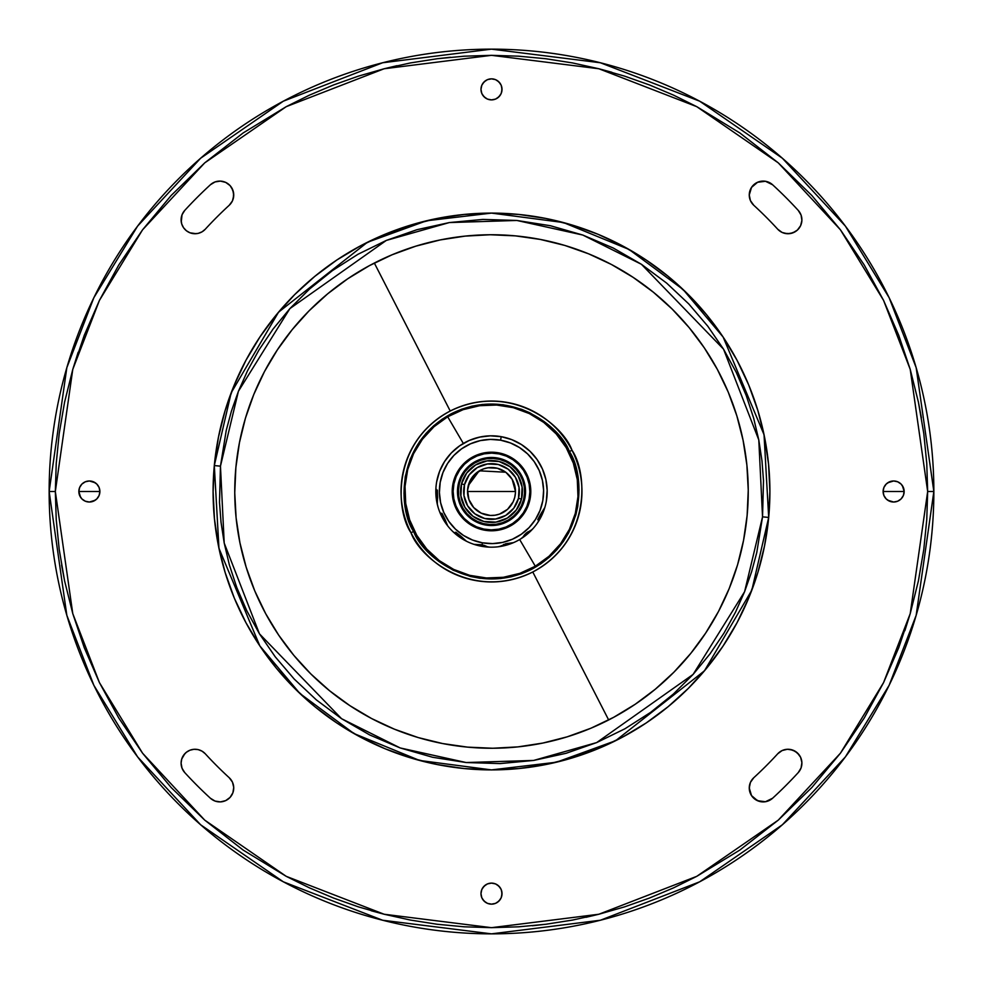 <?xml version="1.0" encoding="UTF-8"?>
<svg xmlns="http://www.w3.org/2000/svg" width="983" height="983" viewBox="0 0 983 983"><rect width="100%" height="100%" fill="white"/><g stroke="black" fill="none" stroke-linecap="round" stroke-linejoin="round"><path stroke-width="1.47" d="M499.524 514.097L507.56 509.305L513.151 501.809L514.736 497.386A23.973 23.973 0 0 1 485.614 514.736A23.973 23.973 0 0 1 468.264 485.614A23.973 23.973 0 0 0 467.564 490.259L468.903 499.524A23.973 23.973 0 0 0 494.953 515.227L499.524 514.097A23.973 23.973 0 0 0 514.736 497.386L515.436 492.741A23.973 23.973 0 0 0 515.473 491.5L467.527 491.5A23.973 23.973 0 0 0 468.903 499.511M467.773 747.154A256.747 256.747 0 0 0 608.661 719.961L532.774 571.983A90.448 90.448 0 0 1 411.017 532.774A90.448 90.448 0 0 1 450.226 411.017L374.339 263.039A256.747 256.747 0 0 0 327.708 293.782M278.717 635.19L293.831 655.354L310.837 673.933L329.6 690.766L349.911 705.671L371.574 718.524L394.404 729.177L418.168 737.557L442.645 743.553L467.589 747.129A256.747 256.747 0 0 1 235.871 467.589A256.747 256.747 0 0 1 515.411 235.871L490.247 234.753L465.082 236.117L440.175 239.938L415.772 246.18L392.082 254.781L369.362 265.668L347.81 278.717L327.646 293.831L309.067 310.837L292.234 329.6L277.329 349.911L264.476 371.574L253.823 394.404L245.443 418.168L239.447 442.645L235.871 467.589L234.753 492.753L236.117 517.918L239.938 542.825L246.18 567.228L254.781 590.918L265.668 613.638L278.717 635.19A256.747 256.747 0 0 0 293.782 655.292M327.597 293.88A256.747 256.747 0 0 0 309.104 310.8M309.018 310.886A256.747 256.747 0 0 0 245.504 417.984M245.394 418.353A256.747 256.747 0 0 0 235.871 467.539M235.859 467.638A256.747 256.747 0 0 0 236.092 517.722M236.129 518.115A256.747 256.747 0 0 0 278.693 635.141M293.88 655.403A256.747 256.747 0 0 0 467.404 747.117M515.227 235.846A256.747 256.747 0 0 0 374.339 263.039L450.226 411.017A90.448 90.448 0 0 1 571.983 450.226A90.448 90.448 0 0 1 532.774 571.983L608.661 719.961A256.747 256.747 0 0 0 655.292 689.218M535.305 566.22L519.663 539.532L535.305 566.22A86.615 86.615 0 0 0 566.22 447.695A86.615 86.615 0 0 0 447.695 416.78A86.615 86.615 0 0 0 416.78 535.305A86.615 86.615 0 0 0 535.305 566.22L549.042 556.243L560.568 543.771L569.427 529.296L575.313 513.359L577.967 496.599L577.291 479.63L573.335 463.116L566.22 447.695L556.243 433.958L543.771 422.432L529.296 413.573L513.359 407.687L496.599 405.033L479.63 405.709L463.116 409.665L447.695 416.78L463.337 443.468L447.695 416.78L433.958 426.757L422.432 439.229L413.573 453.704L407.687 469.641L405.033 486.401L405.709 503.37L409.665 519.884L416.78 535.305L426.757 549.042L439.229 560.568L453.704 569.427L469.641 575.313L486.401 577.967L503.37 577.291L519.884 573.335L535.305 566.22M927.669 491.5L910.221 613.625L883.557 682.632L840.428 753.199L778.29 820.117L696.75 876.345L598.868 914.239L491.5 927.669L384.132 914.239L286.25 876.345L204.71 820.117L142.572 753.199L99.443 682.632L72.779 613.625L55.331 491.5L49.15 491.5L66.844 615.358L93.877 685.335L137.62 756.91L200.643 824.774L283.337 881.812L382.608 920.235L491.5 933.85L600.392 920.235L699.663 881.812L782.357 824.774L845.38 756.91L889.124 685.335L916.156 615.358L933.85 491.5A442.35 442.35 0 0 1 491.5 933.85A442.35 442.35 0 0 1 49.15 491.5L55.331 491.5L72.779 369.375L99.443 300.368L142.572 229.801L204.71 162.883L286.25 106.656L384.132 68.761L491.5 55.331L598.868 68.761L696.75 106.656L778.29 162.883L840.428 229.801L883.557 300.368L910.221 369.375L927.669 491.5L933.85 491.5L927.669 491.5L926.76 519.614L923.799 549.399L918.429 580.781L910.221 613.625L898.745 647.686L883.557 682.632L864.241 717.995L840.428 753.199L811.835 787.518L778.29 820.117L739.855 850.049L696.75 876.345L673.613 887.833L649.505 898.032L624.549 906.879L598.868 914.239L572.573 920.063L545.811 924.266L518.729 926.809L491.5 927.669L464.271 926.809L437.189 924.266L410.427 920.063L384.132 914.239L358.451 906.879L333.495 898.032L309.387 887.833L286.25 876.345L243.145 850.049L204.71 820.117L171.165 787.518L142.572 753.199L118.759 717.995L99.443 682.632L84.255 647.686L72.779 613.625L64.571 580.781L59.201 549.399L56.24 519.614L55.331 491.5L56.24 463.386L59.201 433.601L64.571 402.219L72.779 369.375L84.255 335.314L99.443 300.368L118.759 265.005L142.572 229.801L171.165 195.482L204.71 162.883L243.145 132.951L286.25 106.656L309.387 95.167L333.495 84.968L358.451 76.121L384.132 68.761L410.427 62.937L437.189 58.734L464.271 56.191L491.5 55.331L518.729 56.191L545.811 58.734L572.573 62.937L598.868 68.761L624.549 76.121L649.505 84.968L673.613 95.167L696.75 106.656L739.855 132.951L778.29 162.883L811.835 195.482L840.428 229.801L864.241 265.005L883.557 300.368L898.745 335.314L910.221 369.375L918.429 402.219L923.799 433.601L926.76 463.386L927.669 491.5L926.76 463.386M902.382 485.651L904.151 491.5L883.115 491.5A10.518 10.518 0 0 1 893.633 480.982A10.518 10.518 0 0 1 904.151 491.5L903.352 487.47L901.079 484.066L897.663 481.781L893.633 480.982L889.615 481.781L886.199 484.066L883.914 487.47L883.115 491.5L883.914 495.53L886.199 498.934L889.615 501.219L893.633 502.018L897.663 501.219L901.079 498.934L903.352 495.53L904.151 491.5A10.518 10.518 0 0 1 893.633 502.018A10.518 10.518 0 0 1 883.115 491.5L883.914 487.47M96.801 484.066L99.086 487.47L99.885 491.5L78.849 491.5A10.518 10.518 0 0 1 89.367 480.982A10.518 10.518 0 0 1 99.885 491.5L99.086 487.47L96.801 484.066L93.385 481.781L89.367 480.982L85.337 481.781L81.921 484.066L79.648 487.47L78.849 491.5L79.648 495.53L81.921 498.934L85.337 501.219L89.367 502.018L93.385 501.219L96.801 498.934L99.086 495.53L99.885 491.5A10.518 10.518 0 0 1 89.367 502.018A10.518 10.518 0 0 1 78.849 491.5L79.045 489.448M481.191 91.419L480.982 89.367A10.518 10.518 0 0 1 491.5 78.849A10.518 10.518 0 0 1 502.018 89.367L501.219 85.337L498.934 81.921L495.53 79.648L491.5 78.849L487.47 79.648L484.066 81.921L481.781 85.337L480.982 89.367L481.781 93.385L484.066 96.801L487.47 99.086L491.5 99.885L495.53 99.086L498.934 96.801L501.219 93.385L502.018 89.367A10.518 10.518 0 0 1 491.5 99.885A10.518 10.518 0 0 1 480.982 89.367L481.191 87.315M481.191 895.685L480.982 893.633A10.518 10.518 0 0 1 491.5 883.115A10.518 10.518 0 0 1 502.018 893.633L501.219 889.615L498.934 886.199L495.53 883.914L491.5 883.115L487.47 883.914L484.066 886.199L481.781 889.615L480.982 893.633L481.781 897.663L484.066 901.079L487.47 903.352L491.5 904.151L495.53 903.352L498.934 901.079L501.219 897.663L502.018 893.633A10.518 10.518 0 0 1 491.5 904.151A10.518 10.518 0 0 1 480.982 893.633L481.191 891.581M772.589 798.245A13.922 13.922 0 0 1 749.255 787.985L751.516 795.591L757.574 800.727L765.45 801.723L772.589 798.245A416.055 416.055 0 0 0 798.245 772.589L801.071 767.944L801.895 762.575L800.604 757.291L797.385 752.917L792.753 750.103L787.383 749.267L782.099 750.557L777.725 753.777A388.211 388.211 0 0 1 753.777 777.725L750.434 782.382L749.255 787.985A13.922 13.922 0 0 1 753.777 777.725A388.211 388.211 0 0 0 777.725 753.777A13.922 13.922 0 0 1 797.385 752.917A13.922 13.922 0 0 1 798.245 772.589A416.055 416.055 0 0 1 772.589 798.245M184.755 772.589A13.922 13.922 0 0 1 181.093 763.177L182.039 768.227L184.755 772.589A416.055 416.055 0 0 0 210.411 798.245L215.056 801.071L220.425 801.895L225.709 800.604L230.083 797.385L232.897 792.753L233.733 787.383L232.443 782.099L229.223 777.725A388.211 388.211 0 0 1 205.275 753.777L202.043 751.159L198.173 749.624L194.032 749.292L189.965 750.201L186.365 752.278L183.526 755.325L181.72 759.06L181.093 763.177A13.922 13.922 0 0 1 205.275 753.777A388.211 388.211 0 0 0 229.223 777.725A13.922 13.922 0 0 1 230.083 797.385A13.922 13.922 0 0 1 210.411 798.245A416.055 416.055 0 0 1 184.755 772.589A416.055 416.055 0 0 0 210.411 798.245M205.275 229.223A13.922 13.922 0 0 1 181.093 219.823L181.72 223.94L183.526 227.675L186.365 230.722L189.965 232.799L194.032 233.708L198.173 233.376L202.043 231.841L205.275 229.223A388.211 388.211 0 0 1 229.223 205.275L232.443 200.901L233.733 195.617L232.897 190.247L230.083 185.615L225.709 182.396L220.425 181.105L215.056 181.929L210.411 184.755A416.055 416.055 0 0 0 184.755 210.411L182.039 214.773L181.093 219.823A13.922 13.922 0 0 1 184.755 210.411A416.055 416.055 0 0 1 210.411 184.755A13.922 13.922 0 0 1 230.083 185.615A13.922 13.922 0 0 1 229.223 205.275A388.211 388.211 0 0 0 205.275 229.223L202.043 231.841L198.173 233.376M753.777 205.275A13.922 13.922 0 0 1 749.255 195.015L750.434 200.618L753.777 205.275A388.211 388.211 0 0 1 777.725 229.223L782.099 232.443L787.383 233.733L792.753 232.897L797.385 230.083L800.604 225.709L801.895 220.425L801.071 215.056L798.245 210.411A416.055 416.055 0 0 0 772.589 184.755L765.45 181.277L757.574 182.273L751.516 187.409L749.255 195.015A13.922 13.922 0 0 1 772.589 184.755A416.055 416.055 0 0 1 798.245 210.411A13.922 13.922 0 0 1 797.385 230.083A13.922 13.922 0 0 1 777.725 229.223A388.211 388.211 0 0 0 753.777 205.275M491.5 49.15A442.35 442.35 0 0 1 933.85 491.5L916.156 367.642L889.124 297.665L845.38 226.09L782.357 158.226L699.663 101.188L600.392 62.765L491.5 49.15L382.608 62.765L283.337 101.188L200.643 158.226L137.62 226.09L93.877 297.665L66.844 367.642L49.15 491.5A442.35 442.35 0 0 1 491.5 49.15L382.608 62.765L283.337 101.188L200.643 158.226L137.62 226.09L93.877 297.665L66.844 367.642L49.15 491.5M491.5 213.102A278.398 278.398 0 0 1 768.694 517.427A278.398 278.398 0 0 1 491.5 769.898A278.398 278.398 0 0 1 214.306 465.573A278.398 278.398 0 0 1 491.5 213.102L464.209 214.441L437.189 218.447L410.685 225.082L384.955 234.286L360.257 245.971L336.825 260.016L314.879 276.297L294.642 294.642L276.297 314.879L260.016 336.825L245.971 360.257L234.286 384.955L225.082 410.685L218.447 437.189L214.441 464.209L213.102 491.5L214.441 518.791L218.447 545.811L225.082 572.315L234.286 598.045L245.971 622.743L260.016 646.175L276.297 668.121L294.642 688.358L314.879 706.703L336.825 722.984L360.257 737.029L384.955 748.714L410.685 757.918L437.189 764.553L464.209 768.559L491.5 769.898L518.791 768.559L545.811 764.553L572.315 757.918L598.045 748.714L622.743 737.029L646.175 722.984L668.121 706.703L688.358 688.358L706.703 668.121L722.984 646.175L737.029 622.743L748.714 598.045L757.918 572.315L764.553 545.811L768.559 518.791L769.898 491.5L768.559 464.209L764.553 437.189L757.918 410.685L748.714 384.955L737.029 360.257L722.984 336.825L706.703 314.879L688.358 294.642L668.121 276.297L646.175 260.016L622.743 245.971L598.045 234.286L572.315 225.082L545.811 218.447L518.791 214.441L491.5 213.102L426.561 220.782L367.409 242.285L278.533 312.189L231.165 392.844L214.306 465.573L220.462 466.151L238.414 391.271L289.887 308.601L386.331 240.417L449.354 222.563L516.849 220.462L582.796 235.048L641.42 264.292L723.537 349.162L758.79 439.954L762.538 516.849L768.694 517.427L764.037 434.683L723.156 337.095L683.136 289.543L629.059 249.461L563.394 222.539L491.5 213.102M436.034 490.406L437.226 494.179L435.911 488.256A55.675 55.675 0 0 0 437.3 504.267A55.675 55.675 0 0 1 435.911 488.256L437.57 496.182L437.3 504.267A55.675 55.675 0 0 0 447.769 525.979A55.675 55.675 0 0 1 439.745 512.057L444.599 518.533L447.769 525.979A55.675 55.675 0 0 0 453.286 532L460.425 535.821L466.446 541.228A55.675 55.675 0 0 0 473.978 544.349L482.063 544.803L482.407 542.813A52.111 52.111 0 0 1 440.187 482.407A52.111 52.111 0 0 1 500.593 440.187L501.207 436.673A55.675 55.675 0 0 0 435.911 488.256A55.675 55.675 0 0 1 501.207 436.673A55.675 55.675 0 0 1 546.327 501.207L547.162 490.333L545.872 479.495L542.481 469.112L537.136 459.602L530.034 451.308L521.457 444.562L511.725 439.622L501.207 436.673L490.333 435.838L479.495 437.128L469.112 440.519L459.602 445.864L451.308 452.966L444.562 461.543L439.622 471.275L436.673 481.793M529.604 532.11L528.313 533.278M436.919 502.485L438.037 507.044M502.718 436.968L503.542 437.14L502.718 436.968M463.571 519.135A39.283 39.283 0 0 1 463.865 463.571A39.283 39.283 0 0 1 519.429 463.865A39.283 39.283 0 0 0 463.865 463.571A39.283 39.283 0 0 0 463.571 519.135L464.234 518.483A38.362 38.362 0 0 1 464.517 464.234A38.362 38.362 0 0 1 518.766 464.517L519.429 463.865L513.495 458.95L506.724 455.289L499.364 453.016L491.709 452.217L484.041 452.93L476.657 455.129L469.849 458.717L463.865 463.571L458.95 469.505L455.289 476.276L453.016 483.636L452.217 491.291L452.93 498.959L455.129 506.343L458.717 513.151L463.571 519.135L469.505 524.05L476.276 527.711L483.636 529.984L491.291 530.783L498.959 530.07L506.343 527.871L513.151 524.283L519.135 519.429L524.05 513.495L527.711 506.724L529.984 499.364L530.783 491.709L530.07 484.041L527.871 476.657L524.283 469.849L519.429 463.865L518.766 464.517L523.509 470.365L527.011 477.013L529.161 484.214L529.862 491.709L529.075 499.18L526.863 506.368L523.275 512.979L518.483 518.766L512.635 523.509L505.987 527.011L498.786 529.161L491.291 529.862L483.82 529.075L476.632 526.863L470.021 523.275L464.234 518.483L459.491 512.635L455.989 505.987L453.839 498.786L453.138 491.291L453.925 483.82L456.137 476.632L459.725 470.021L464.517 464.234L470.365 459.491L477.013 455.989L484.214 453.839L491.709 453.138L499.18 453.925L506.368 456.137L512.979 459.725L518.766 464.517A38.362 38.362 0 0 1 518.483 518.766A38.362 38.362 0 0 1 464.234 518.483L463.571 519.135A39.283 39.283 0 0 0 519.135 519.429A39.283 39.283 0 0 0 519.429 463.865A39.283 39.283 0 0 1 519.135 519.429A39.283 39.283 0 0 1 463.571 519.135M499.843 458.508A34.024 34.024 0 0 1 515.682 467.564L510.558 463.312L504.684 460.13L498.32 458.164L491.684 457.476L485.037 458.09L478.647 459.995L472.749 463.104L467.564 467.306A34.024 34.024 0 0 0 463.104 510.238L467.306 515.436A34.024 34.024 0 0 0 515.424 515.694A34.024 34.024 0 0 1 510.263 519.884L515.436 515.694A34.024 34.024 0 0 0 515.694 467.576A34.024 34.024 0 0 1 519.884 472.737L515.694 467.564A34.024 34.024 0 0 1 515.436 515.694A34.024 34.024 0 0 1 467.306 515.436A34.024 34.024 0 0 1 467.564 467.306A34.024 34.024 0 0 1 515.694 467.564A34.024 34.024 0 0 0 499.843 458.508L499.622 459.417L499.843 458.508A34.024 34.024 0 0 0 467.576 467.306M483.157 524.492L483.378 523.583A33.103 33.103 0 0 1 459.417 483.378A33.103 33.103 0 0 1 499.622 459.417L505.729 461.617L511.283 464.959L516.075 469.333L519.933 474.556L522.686 480.429L524.258 486.72L524.553 493.208L523.583 499.622L521.383 505.729L518.041 511.283L513.667 516.075L508.444 519.933L502.571 522.686L496.28 524.258L489.792 524.553L483.378 523.583L477.271 521.383L471.717 518.041L466.925 513.667L463.067 508.444L460.314 502.571L458.742 496.28L458.447 489.792L459.417 483.378L461.617 477.271L464.959 471.717L469.333 466.925L474.556 463.067L480.429 460.314L486.72 458.742L493.208 458.447L499.622 459.417A33.103 33.103 0 0 1 523.583 499.622A33.103 33.103 0 0 1 483.378 523.583L483.157 524.492A34.024 34.024 0 0 0 510.238 519.896L504.353 523.005L497.963 524.91L491.316 525.524L484.68 524.836L478.316 522.87L472.442 519.688L467.306 515.436M468.903 499.524L473.695 507.56L481.191 513.151L490.259 515.436L494.965 515.227A23.973 23.973 0 0 0 499.511 514.097M467.552 490.271A23.973 23.973 0 0 0 467.527 491.5L515.473 491.5A23.973 23.973 0 0 0 515.227 488.047L512.094 479.225L505.827 472.282L497.386 468.264L488.035 467.773L483.476 468.903L475.44 473.695L469.849 481.191L467.564 490.259M461.506 483.906L464.517 484.668A27.843 27.843 0 0 1 498.332 464.517A27.843 27.843 0 0 1 518.483 498.332L521.494 499.094A30.928 30.928 0 0 0 499.094 461.506A30.928 30.928 0 0 0 461.506 483.906A30.928 30.928 0 0 1 499.094 461.506L487.04 460.892L475.661 464.934L466.704 473.007L461.506 483.906L460.892 495.96L464.934 507.339L473.007 516.296L483.906 521.494A30.928 30.928 0 0 1 461.506 483.906A30.928 30.928 0 0 0 483.906 521.494L495.96 522.108L507.339 518.066L516.296 509.993L521.494 499.094L522.108 487.04L518.066 475.661L509.993 466.704L499.094 461.506A30.928 30.928 0 0 1 521.494 499.094A30.928 30.928 0 0 1 483.906 521.494A30.928 30.928 0 0 0 521.494 499.094L518.483 498.332A27.843 27.843 0 0 1 484.668 518.483A27.843 27.843 0 0 1 464.517 484.668L461.506 483.906M464.468 442.817L462.993 443.677M478.18 544.729L485.725 546.069L482.063 544.803L473.978 544.349A55.675 55.675 0 0 1 466.446 541.228L460.413 535.821L464.64 540.036M440.777 513.949L443.444 516.861L439.745 512.057A55.675 55.675 0 0 1 437.3 504.267L437.57 496.182L437.054 502.129M437.226 494.179L437.484 495.014M455.018 533.278L458.668 534.789L453.286 532A55.675 55.675 0 0 1 447.769 525.979L444.599 518.533L446.651 524.136M443.444 516.861L444.586 518.508M458.668 534.789L461.936 537.074M487.605 546.818L489.804 547.15L487.605 546.818M497.963 546.806A55.675 55.675 0 0 1 489.804 547.15A55.675 55.675 0 0 0 497.963 546.806L500.126 546.278L497.963 546.806A55.675 55.675 0 0 0 513.482 542.653L505.471 543.796L513.482 542.653A55.675 55.675 0 0 0 520.72 538.893A55.675 55.675 0 0 1 497.963 546.806M507.437 543.439L500.052 546.302M522.465 537.504L520.72 538.893L522.465 537.504M524.848 534.383L523.718 535.919L526.261 532.995L531.422 530.009M533.044 528.571L531.373 530.046L533.044 528.571A55.675 55.675 0 0 0 538.02 522.108A55.675 55.675 0 0 1 520.72 538.893A55.675 55.675 0 0 0 544.815 507.547L540.539 514.416L538.02 522.108L540.552 514.416L544.815 507.547A55.675 55.675 0 0 0 546.327 501.207A55.675 55.675 0 0 1 544.815 507.547A55.675 55.675 0 0 0 545.7 504.242M437.582 498.184L437.386 490.075M445.459 520.339L441.932 513.261M480.085 544.619L484.029 545.319L482.063 544.803L482.407 542.813L472.577 540.048L463.472 535.428L455.436 529.112L448.789 521.359L443.788 512.45L440.617 502.743L439.401 492.594L440.187 482.407L442.952 472.577L447.572 463.472L453.888 455.436L461.641 448.789L470.55 443.788L480.257 440.617L490.406 439.401L500.593 440.187A52.111 52.111 0 0 1 542.813 500.593A52.111 52.111 0 0 1 482.407 542.813L492.594 543.599L502.743 542.383L512.45 539.212L521.359 534.211L529.112 527.564L535.428 519.528L540.048 510.423L542.813 500.593L543.599 490.406L542.383 480.257L539.212 470.55L534.211 461.641L527.564 453.888L519.528 447.572L510.423 442.952L500.593 440.187L501.207 436.673A55.675 55.675 0 0 1 546.327 501.207M503.603 544.459L511.406 543.28M487.654 546.831L484.029 545.319M527.896 531.84L522.415 537.554M539.851 516.272L540.552 514.416L539.851 516.272M539.839 516.321L538.979 520.179M541.535 512.671L543.968 509.526M455.78 532.172L460.425 535.833M537.762 519.614L540.527 514.441M504.721 437.41L507.228 438.086M509.919 438.959L512.34 439.868M514.932 440.986L517.255 442.141M519.724 443.505L521.936 444.869M524.271 446.479L526.323 448.051M528.522 449.907L530.378 451.639M532.381 453.691L534.064 455.608M535.87 457.857L537.357 459.909M538.93 462.342L540.208 464.517M541.547 467.109L542.604 469.382M543.71 472.147L544.508 474.445M545.356 477.369L545.909 479.679M546.499 482.813L546.806 485.012M547.138 489.448L547.175 490.492M547.138 493.749L547.015 495.788M439.561 471.435L439.954 470.452M441.785 466.421L442.829 464.455M444.463 461.703L445.791 459.712M447.572 457.279L449.12 455.375M451.111 453.175L452.856 451.406M455.031 449.428L456.972 447.818M459.282 446.085L461.383 444.672M463.853 443.173L466.102 441.957M468.682 440.716L471.017 439.72M473.72 438.737L476.165 437.976M478.93 437.263L481.449 436.735M484.263 436.292L486.843 436.01M489.657 435.85L492.262 435.825M495.076 435.936L497.681 436.169M471.422 439.561L480.736 436.87L490.37 435.825M461.715 444.451L460.609 445.176M464.517 484.668L469.174 474.863L477.246 467.589L487.482 463.951L498.332 464.517L508.137 469.174L515.411 477.246L519.049 487.482L518.483 498.332L513.826 508.137L505.754 515.411L495.518 519.049L484.668 518.483L474.863 513.826L467.589 505.754L463.951 495.518L464.517 484.668M483.476 468.916A23.973 23.973 0 0 0 468.264 485.614A23.973 23.973 0 0 1 497.386 468.264A23.973 23.973 0 0 1 514.736 497.386A23.973 23.973 0 0 0 515.436 492.741L515.227 488.035A23.973 23.973 0 0 0 514.097 483.489M514.084 483.476A23.973 23.973 0 0 0 483.489 468.903M515.436 515.682A34.024 34.024 0 0 0 519.896 472.762L523.005 478.647L524.91 485.037L525.524 491.684L524.836 498.32L522.87 504.684L519.688 510.558L515.436 515.694M467.564 467.306L463.312 472.442L460.13 478.316L458.164 484.68L457.476 491.316L458.09 497.963L459.995 504.353L463.104 510.251A34.024 34.024 0 0 0 467.306 515.424M515.473 491.5L512.18 479.372M511.996 479.077L509.44 475.6M509.169 475.293L505.901 472.331M505.766 472.233L479.385 470.82M479.065 471.004L468.264 485.614M489.804 547.15A55.675 55.675 0 0 1 473.978 544.349A55.675 55.675 0 0 0 489.804 547.15M451.922 530.66A55.675 55.675 0 0 0 466.446 541.228A55.675 55.675 0 0 1 453.286 532M531.705 530.021L530.66 531.078M538.02 522.108A55.675 55.675 0 0 0 544.815 507.547M921.403 417.836L918.429 402.219M611.831 72.263L598.868 68.761M450.521 57.26L437.189 58.734M397.021 65.689L384.132 68.761M78.148 352.283L72.779 369.375M55.331 491.5L56.24 519.614M61.597 565.164L64.571 580.781M371.169 910.737L384.132 914.239M532.319 925.753L545.811 924.266M585.979 917.311L598.868 914.239M904.851 630.717L910.221 613.625M80.618 497.349L78.849 491.5L99.885 491.5L99.086 495.53M95.204 500.249L89.367 502.018M83.518 500.249L81.921 498.934M81.921 484.066L85.337 481.781M89.367 480.982L95.204 482.751M501.809 87.315L501.809 91.419M500.249 95.204L497.349 98.103M495.53 99.086L493.552 99.676M485.651 98.103L482.751 95.204M482.751 83.518L485.651 80.618M493.552 79.045L495.53 79.648M497.349 80.618L500.249 83.518M886.199 498.934L883.914 495.53L883.115 491.5L904.151 491.5L903.955 493.552M901.079 498.934L897.663 501.219M893.633 502.018L887.796 500.249M887.796 482.751L893.633 480.982M899.482 482.751L901.079 484.066M501.809 891.581L501.809 895.685M500.249 899.482L497.349 902.382M495.53 903.352L493.552 903.955M485.651 902.382L482.751 899.482M482.751 887.796L485.651 884.897M497.349 884.897L500.249 887.796M767.404 801.256L765.45 801.723M759.466 801.403L754.17 798.601M749.402 789.988L749.562 785.122M784.68 749.66L787.383 749.267M790.099 749.427L795.21 751.282L799.216 754.944M801.895 762.575L801.071 767.944M799.892 770.402L798.245 772.589M182.039 768.227L181.327 765.745M181.72 759.06L184.829 753.691M189.965 750.201L194.032 749.292L198.173 749.624M200.163 750.25L202.043 751.159M229.223 777.725L231.042 779.752M233.34 784.68L233.733 787.383M231.718 795.21L230.083 797.385M225.709 800.604L220.425 801.895M215.056 801.071L212.598 799.892M184.755 210.411A416.055 416.055 0 0 1 210.411 184.755M231.718 187.79L233.573 192.901L233.34 198.32M231.042 203.248L229.223 205.275M196.108 233.696L189.965 232.799L186.365 230.722L183.526 227.675M181.253 221.9L182.039 214.773M798.245 210.411L801.071 215.056M799.216 228.056L797.385 230.083M795.21 231.718L790.099 233.573L784.68 233.34M779.752 231.042L777.725 229.223M749.255 195.015L749.402 193.012M757.574 182.273L759.466 181.597M761.432 181.204L763.447 181.093M765.45 181.277L767.404 181.744M769.271 182.494L771.004 183.502M214.306 465.573L218.963 548.317L259.844 645.905L299.864 693.457L353.941 733.539L419.606 760.461L491.5 769.898L556.439 762.218L615.591 740.715L704.467 670.811L751.835 590.156L768.694 517.427L762.538 516.849L744.586 591.729L693.113 674.399L596.669 742.583L533.646 760.437L466.151 762.538L400.204 747.952L341.58 718.708L259.463 633.838L224.21 543.046L220.462 466.151L214.306 465.573M220.462 466.151L226.237 430.394L231.398 411.201L238.414 391.271L247.519 370.775L258.984 349.948L273.041 329.084L289.887 308.601L309.657 288.928L332.389 270.632L358.021 254.253L386.331 240.417L416.952 229.69L449.354 222.563L482.911 219.418L516.849 220.462L550.406 225.734L582.796 235.048L613.318 248.06L641.42 264.292L666.671 283.129L688.813 303.968L707.76 326.172L723.537 349.162L736.292 372.422L746.232 395.522L753.642 418.119L758.79 439.954L761.985 460.83L763.496 480.65L762.538 516.849L756.763 552.606L751.602 571.799L744.586 591.729L735.481 612.225L724.016 633.052L709.959 653.916L693.113 674.399L673.343 694.072L650.611 712.368L624.979 728.747L596.669 742.583L566.048 753.31L533.646 760.437L500.089 763.582L466.151 762.538L432.594 757.266L400.204 747.952L369.682 734.94L341.58 718.708L316.329 699.871L294.187 679.032L275.24 656.828L259.463 633.838L246.708 610.578L236.768 587.478L229.358 564.881L224.21 543.046L221.015 522.17L219.504 502.35L220.462 466.151M467.589 747.129L492.753 748.247L517.918 746.883L542.825 743.062L567.228 736.82L590.918 728.219L613.638 717.332L635.19 704.283L655.354 689.169L673.933 672.163L690.766 653.4L705.671 633.089L718.524 611.426L729.177 588.596L737.557 564.832L743.553 540.355L747.129 515.411L748.247 490.247L746.883 465.082L743.062 440.175L736.82 415.772L728.219 392.082L717.332 369.362L704.283 347.81L689.169 327.646L672.163 309.067L653.4 292.234L633.089 277.329L611.426 264.476L588.596 253.823L564.832 245.443L540.355 239.447L515.411 235.871A256.747 256.747 0 0 1 747.129 515.411A256.747 256.747 0 0 1 467.589 747.129M655.403 689.12A256.747 256.747 0 0 0 673.896 672.2M673.982 672.114A256.747 256.747 0 0 0 737.496 565.016M737.606 564.647A256.747 256.747 0 0 0 747.129 515.461M747.141 515.362A256.747 256.747 0 0 0 746.908 465.278M746.871 464.885A256.747 256.747 0 0 0 704.307 347.859M704.246 347.773A256.747 256.747 0 0 0 689.218 327.708M689.12 327.597A256.747 256.747 0 0 0 515.596 235.883M413.61 531.447L411.017 532.774C419.852 557.975 472.639 601.436 532.774 571.983C591.778 540.331 587.293 472.11 571.983 450.226L569.39 451.553C584.209 472.737 588.559 538.77 531.447 569.39C473.253 597.897 422.162 555.837 413.61 531.447C398.791 510.263 394.441 444.23 451.553 413.61C509.747 385.103 560.838 427.163 569.39 451.553L571.983 450.226C563.148 425.025 510.361 381.564 450.226 411.017C391.222 442.669 395.707 510.89 411.017 532.774L413.61 531.447L408.989 520.757L405.537 508.039L403.976 493.269L405.217 476.718L410.181 459.073L419.594 441.564L426.044 433.368L433.614 425.836L442.166 419.188L451.553 413.61L461.568 409.235L471.951 406.163L482.481 404.431L503.013 404.726L521.592 409.297L529.849 412.811L544.017 421.461L555.088 431.34L563.406 441.564L569.39 451.553L574.011 462.243L577.463 474.961L579.024 489.731L577.783 506.282L575.817 515.031L568.69 532.786L563.406 541.436L556.956 549.632L549.386 557.164L540.834 563.812L531.447 569.39L521.432 573.765L511.049 576.837L500.519 578.569L479.987 578.274L470.378 576.456L453.151 570.189L438.983 561.539L427.912 551.66L419.594 541.436L413.61 531.447M719.961 374.339L719.151 372.778M263.849 610.222L263.039 608.661L263.849 610.222M610.222 719.151L607.101 720.748M372.778 263.849L375.899 262.252"/></g></svg>
